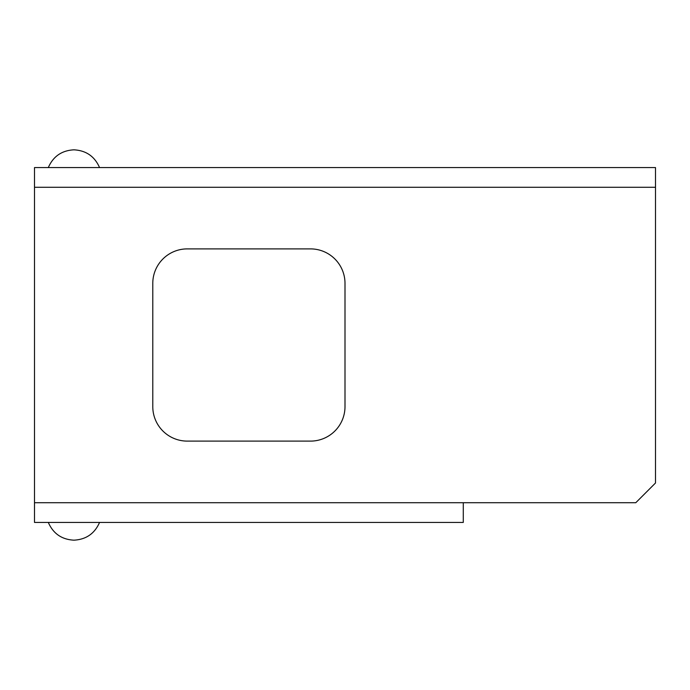 <?xml version="1.0" encoding="UTF-8"?>
<svg xmlns="http://www.w3.org/2000/svg" width="690" height="690" viewBox="0 0 690 690"><rect width="100%" height="100%" fill="white"/><g stroke="black" fill="none" stroke-linecap="round" stroke-linejoin="round"><path stroke-width="1.03" d="M517.5 167.575L621 167.575M187.283 248.892A34.5 34.5 0 0 0 152.783 283.392L152.783 406.608A34.5 34.5 0 0 0 187.283 441.108L310.5 441.108A34.5 34.5 0 0 0 345 406.608L345 283.392A34.5 34.5 0 0 0 310.5 248.892L187.283 248.892M635.783 502.717L463.283 502.717L463.283 522.425L34.5 522.425L34.5 167.575L655.5 167.575L655.5 483L635.783 502.717M48.3 167.575L99.558 167.575C94.659 156.397 86.112 150.48 73.925 149.825C61.738 150.48 53.199 156.397 48.3 167.575M655.5 187.283L34.5 187.283M34.5 502.717L463.283 502.717M48.3 522.425C53.199 533.603 61.738 539.52 73.925 540.175C86.112 539.52 94.659 533.603 99.558 522.425"/></g></svg>
